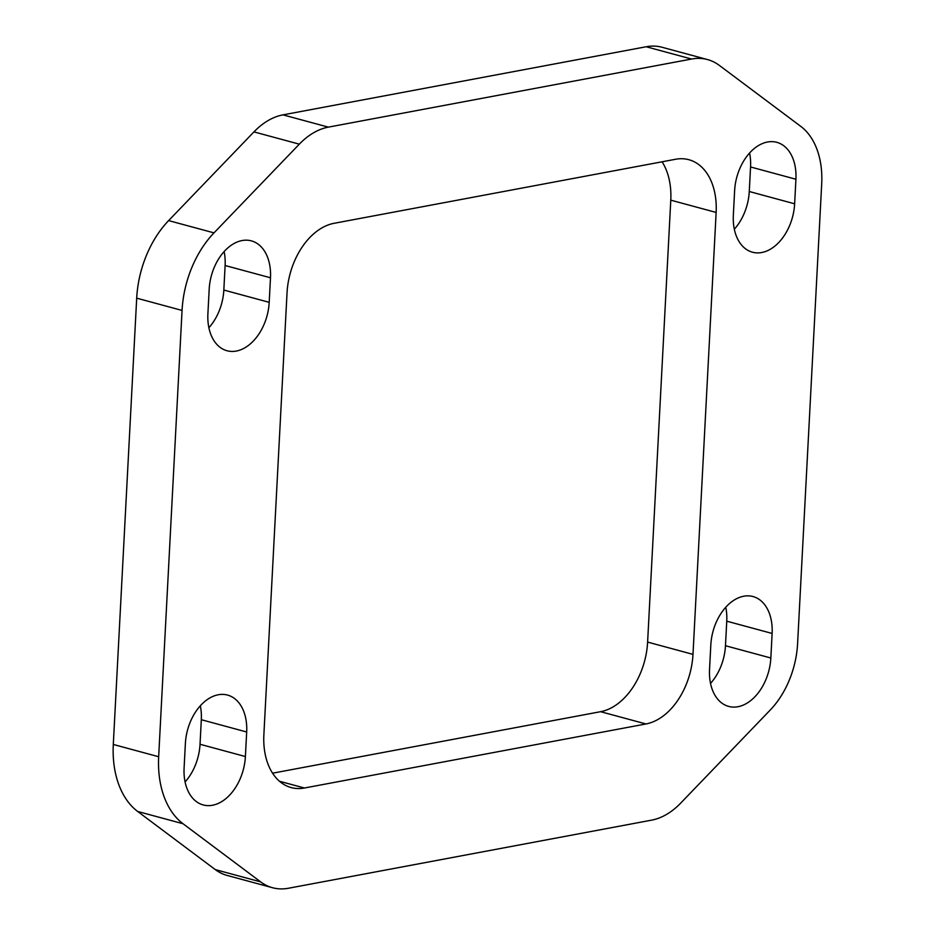 <?xml version="1.0" encoding="UTF-8"?>
<svg xmlns="http://www.w3.org/2000/svg" width="935" height="935" viewBox="0 0 935 935"><rect width="100%" height="100%" fill="white"/><g stroke="black" fill="none" stroke-linecap="round" stroke-linejoin="round"><path stroke-width="1.4" d="M334.04 223.313A63.136 42.157 105.1 0 0 287.033 292.912L263.869 734.84A63.136 42.157 105.1 0 0 291.171 787.574A63.136 42.157 105.1 0 0 304.436 788.006L645.98 723.959A63.136 42.157 105.1 0 0 692.987 654.371L716.14 212.432A63.136 42.157 105.1 0 0 688.85 159.71A63.136 42.157 105.1 0 0 675.573 159.266L334.04 223.313M272.564 773.198L600.609 711.687L645.98 723.959M692.987 654.371L647.616 642.088A63.136 42.157 -74.9 0 1 600.609 711.687M647.616 642.088L670.781 200.16L716.14 212.432M662.073 161.802A63.136 42.157 -74.9 0 1 670.781 200.16M772.123 633.451L770.837 658.006A44.19 29.511 105.1 0 1 728.634 706.404A44.19 29.511 105.1 0 1 709.536 669.495L710.822 644.951A44.19 29.511 -74.9 0 1 753.014 596.542A44.19 29.511 -74.9 0 1 772.123 633.451L726.752 621.179A44.19 29.511 105.1 0 0 725.77 607.259M710.518 683.415A44.19 29.511 105.1 0 0 725.466 645.723L726.752 621.179M733.332 215.295L734.618 190.74A44.19 29.511 105.1 0 1 776.821 142.33A44.19 29.511 105.1 0 1 795.919 179.24L794.633 203.795A44.19 29.511 -74.9 0 1 752.441 252.205A44.19 29.511 -74.9 0 1 733.332 215.295M734.326 229.204A44.19 29.511 105.1 0 0 749.274 191.511L750.56 166.968A44.19 29.511 105.1 0 0 749.578 153.048M184.102 767.915L185.375 743.594A44.19 29.511 -74.9 0 1 227.567 695.079A44.19 29.511 -74.9 0 1 246.676 731.988L245.391 756.544A44.19 29.511 105.1 0 1 203.199 804.942A44.19 29.511 105.1 0 1 184.102 767.915M185.072 781.952A44.19 29.511 105.1 0 0 200.032 744.26L201.317 719.705A44.19 29.511 105.1 0 0 200.324 705.796M270.484 277.777L269.198 302.332A44.19 29.511 -74.9 0 1 226.995 350.742A44.19 29.511 -74.9 0 1 207.897 313.821L209.183 289.277A44.19 29.511 105.1 0 1 251.375 240.868A44.19 29.511 105.1 0 1 270.484 277.777L225.113 265.505A44.19 29.511 105.1 0 0 224.131 251.585M208.879 327.741A44.19 29.511 105.1 0 0 223.827 290.049L225.113 265.505M213.998 232.873L168.627 220.602A88.381 59.01 105.1 0 0 136.697 298.16L113.299 744.459A88.381 59.01 105.1 0 0 137.667 811.463L183.026 823.735A88.381 59.01 -74.9 0 1 158.669 756.731L182.056 310.432A88.381 59.01 -74.9 0 1 213.998 232.873L299.317 144.165A75.758 50.584 -74.9 0 1 328.349 127.137L691.561 59.034A75.758 50.584 -74.9 0 1 707.491 59.559A75.758 50.584 -74.9 0 1 719.354 65.403L800.816 126.4A75.758 50.584 -74.9 0 1 821.701 183.833L797.602 643.549A75.758 50.584 -74.9 0 1 770.23 710.039L680.703 803.107A75.758 50.584 -74.9 0 1 651.672 820.135L288.459 888.25A75.758 50.584 -74.9 0 1 272.529 887.724A75.758 50.584 -74.9 0 1 260.655 881.88L183.026 823.735M168.627 220.602L253.946 131.893L299.317 144.165M707.491 59.559L662.12 47.276A75.758 50.584 105.1 0 0 646.19 46.75L282.978 114.865A75.758 50.584 105.1 0 0 253.946 131.893M260.655 881.88L215.284 869.597A75.758 50.584 105.1 0 0 227.158 875.44L272.529 887.724M215.284 869.597L137.667 811.463M304.436 788.006L279.483 781.251M725.466 645.723L770.837 658.006M750.56 166.968L795.919 179.24M794.633 203.795L749.274 191.511M201.317 719.705L246.676 731.988M200.032 744.26L245.391 756.544M269.198 302.332L223.827 290.049M158.669 756.731L113.299 744.459M136.697 298.16L182.056 310.432M646.19 46.75L691.561 59.034M328.349 127.137L282.978 114.865"/></g></svg>
